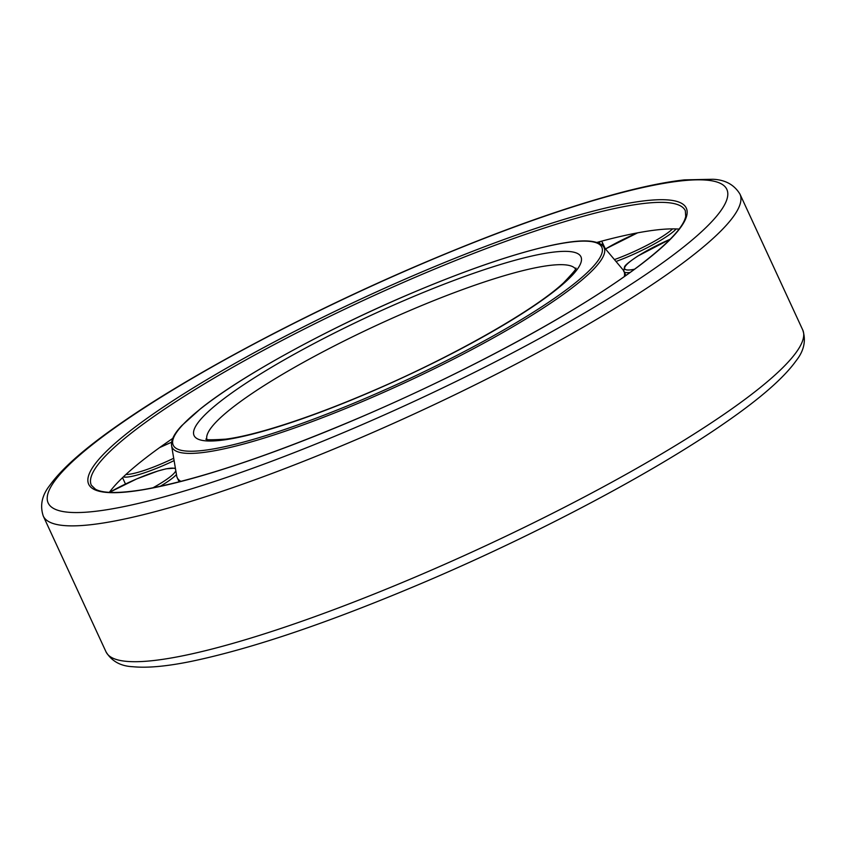 <?xml version="1.0" encoding="UTF-8"?>
<svg xmlns="http://www.w3.org/2000/svg" width="846" height="846" viewBox="0 0 846 846"><rect width="100%" height="100%" fill="white"/><g stroke="black" fill="none" stroke-linecap="round" stroke-linejoin="round"><path stroke-width="1.27" d="M109.356 492.34A327.169 53.626 155.2 0 1 172.732 438.418M596.948 242.411A327.169 53.626 155.2 0 1 679.084 229.086M603.198 246.218L602.024 245.033C592.856 238.403 573.419 240.93 555.124 244.568C516.546 252.668 467.383 269.419 407.656 294.842C325.477 329.866 240.994 376.29 200.629 408.66L181.901 425.496C174.339 433.406 170.903 440.132 171.579 445.652A237.969 39.011 155.2 0 0 367.841 399.227A237.969 39.011 155.2 0 0 603.811 255.09A237.969 39.011 155.2 0 0 603.198 246.218L622.963 269.758A246.049 40.333 155.2 0 1 623.936 271.291A246.049 40.333 155.2 0 1 624.327 276.557M180.991 481.406A246.049 40.333 155.2 0 1 177.226 477.694A246.049 40.333 155.2 0 1 176.698 475.96L171.579 445.652M421.689 574.328A383.746 62.9 155.2 0 1 106.036 651.885C111.725 661.265 120.714 666.214 133.012 666.733C147.447 668.129 166.768 666.362 190.985 661.435C252.753 648.544 331.241 621.831 426.447 581.297C538.87 533.287 654.815 471.782 725.308 422.651C760.364 398.445 784.031 377.728 796.319 360.491C804.07 350.667 806.206 340.494 802.738 329.961A383.746 62.9 155.2 0 1 802.198 341.89A383.746 62.9 155.2 0 1 421.689 574.328M802.738 329.961L739.964 194.125A383.746 62.9 155.2 0 1 739.436 206.043A383.746 62.9 155.2 0 1 358.926 438.492A383.746 62.9 155.2 0 1 43.262 516.049L106.036 651.885M355.658 427.442A373.805 61.272 155.2 0 1 48.698 491.367A373.805 61.272 155.2 0 1 419.352 264.946A373.805 61.272 155.2 0 1 726.323 201.01A373.805 61.272 155.2 0 1 355.658 427.442M91.326 485.202A327.169 53.626 155.2 0 1 91.78 475.04A327.169 53.626 155.2 0 1 416.2 276.864A327.169 53.626 155.2 0 1 685.334 210.739L685.725 216.47C683.335 227.648 667.208 244.536 637.324 267.146C578.664 311.36 467.373 371.68 359.508 417.681C268.965 456.131 196.822 480.116 143.08 489.654C118.916 493.535 103.043 493.398 95.471 489.242L91.326 485.202M89.158 474.035A329.157 53.954 155.2 0 1 415.545 274.654A329.157 53.954 155.2 0 1 685.852 218.353A329.157 53.954 155.2 0 1 359.465 417.734A329.157 53.954 155.2 0 1 89.158 474.035M367.397 397.493A236.055 38.694 155.2 0 1 173.557 437.868A236.055 38.694 155.2 0 1 407.613 294.884A236.055 38.694 155.2 0 1 601.464 254.509A236.055 38.694 155.2 0 1 367.397 397.493M206.826 439.201A203.156 33.301 155.2 0 1 207.482 433.987A203.156 33.301 155.2 0 1 408.925 310.926A203.156 33.301 155.2 0 1 575.439 268.869M194.369 428.954A213.086 34.929 155.2 0 1 405.657 299.875A213.086 34.929 155.2 0 1 580.652 263.434A213.086 34.929 155.2 0 1 369.353 392.502A213.086 34.929 155.2 0 1 194.369 428.954M109.536 492.351A47.672 7.815 155.2 0 1 136.618 478.973A47.672 7.815 155.2 0 1 175.503 468.896M173.705 458.257A47.672 7.815 155.2 0 1 144.698 470.26A47.672 7.815 155.2 0 1 125.938 474.479M159.524 447.661A47.672 7.815 155.2 0 1 171.59 442.247M174.107 460.605A49.66 8.143 155.2 0 1 144.624 472.755A49.66 8.143 155.2 0 1 123.315 476.933M599.772 241.639A47.672 7.815 155.2 0 1 599.402 243.373M601.421 241.195L602.31 242.358A49.66 8.143 155.2 0 1 601.76 244.822M605.514 248.978A47.672 7.815 155.2 0 1 610.114 246.302A47.672 7.815 155.2 0 1 637.736 232.819M672.623 228.875A47.672 7.815 155.2 0 1 654.339 241.3A47.672 7.815 155.2 0 1 614.429 259.585M676.218 228.938A49.66 8.143 155.2 0 1 656.084 242.971A49.66 8.143 155.2 0 1 616.015 261.477M634.532 269.218A47.672 7.815 155.2 0 1 627.721 263.592A47.672 7.815 155.2 0 1 662.978 242.506A47.672 7.815 155.2 0 1 670.222 239.217M630.016 272.507A49.66 8.143 155.2 0 1 624.274 272.021M176.465 474.574A49.66 8.143 155.2 0 1 160.106 486.376M175.809 470.714A47.672 7.815 155.2 0 1 152.788 487.888M739.964 194.125C734.254 184.735 725.234 179.775 712.903 179.267L684.573 179.87C666.68 181.827 645.012 186.173 619.579 192.92C562.453 208.232 495.777 232.164 419.553 264.713C307.13 312.724 191.185 374.228 120.692 423.36C85.636 447.566 61.97 468.282 49.681 485.519C41.93 495.344 39.794 505.517 43.262 516.049M575.692 268.14C577.437 267.664 573.398 272.56 563.573 282.828C534.27 310.376 450.643 357.858 369.554 392.269C308.42 418.537 253.631 435.806 225.554 439.159C211.056 440.047 204.573 439.962 206.107 438.915M623.936 271.291L625.871 275.468M177.226 477.694L179.162 481.871M175.376 468.124L166.144 468.811L157.959 470.979L136.661 478.931L109.472 492.351M171.601 442.215L159.651 447.576M602.31 242.358L605.197 248.587M605.493 248.946L637.598 232.851M623.724 271.397L624.496 266.966C624.782 265.433 629.244 261.784 637.852 256.031L670.275 239.164M122.543 477.673L125.472 484.007"/></g></svg>
